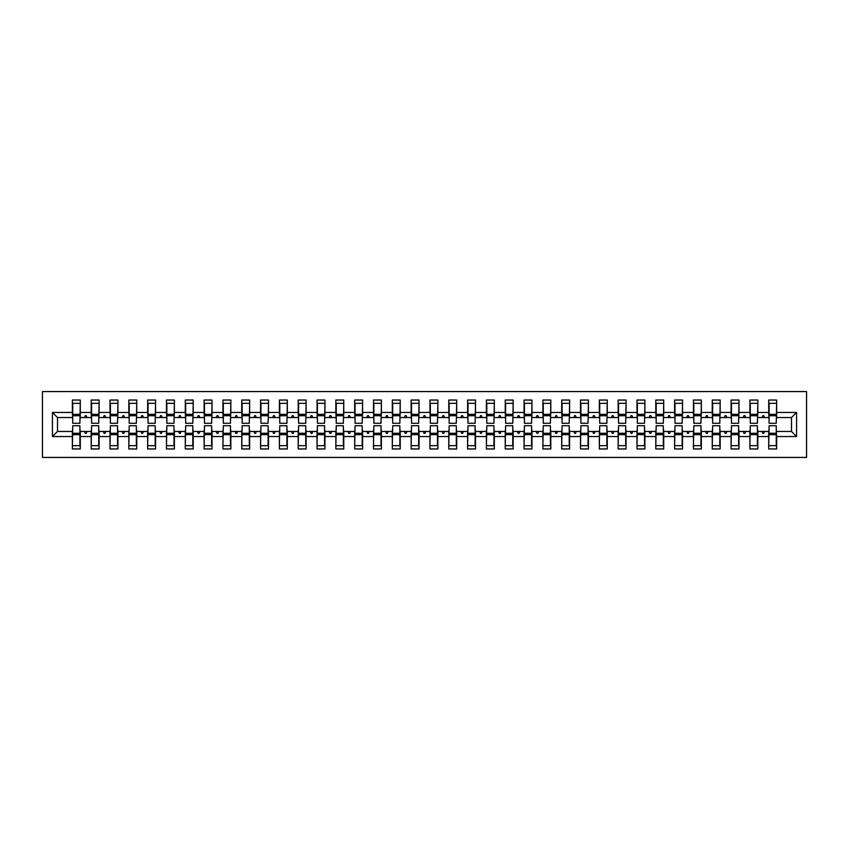 <?xml version="1.0" encoding="UTF-8"?>
<svg xmlns="http://www.w3.org/2000/svg" width="849" height="849" viewBox="0 0 849 849"><rect width="100%" height="100%" fill="white"/><g stroke="black" fill="none" stroke-linecap="round" stroke-linejoin="round"><path stroke-width="1.27" d="M42.45 457.431L806.55 457.431L806.55 391.569L42.45 391.569L42.45 457.431M769.098 428.639L768.716 431.462L757.807 431.462L757.425 428.639M796.574 436.545L791.491 431.462L791.491 417.538L796.574 412.455L796.574 436.545L776.623 436.545L776.623 448.962L768.716 448.962L768.716 431.462M791.491 417.538L776.623 417.538L776.623 400.038L768.716 400.038L768.716 412.455L757.807 412.455L757.425 420.361M769.098 420.361L768.716 412.455M750.283 428.639L749.9 431.462L738.98 431.462L738.609 428.639M768.716 436.545L757.807 436.545L757.807 448.962L749.9 448.962L749.9 431.462M757.807 412.455L757.807 400.038L749.9 400.038L749.9 412.455L738.98 412.455L738.609 420.361M750.283 420.361L749.9 412.455M731.456 428.639L731.085 431.462L720.164 431.462L719.793 428.639M749.9 436.545L738.98 436.545L738.98 448.962L731.085 448.962L731.085 431.462M738.98 412.455L738.98 400.038L731.085 400.038L731.085 412.455L720.164 412.455L719.793 420.361M731.456 420.361L731.085 412.455M712.64 428.639L712.258 431.462L701.348 431.462L700.966 428.639M731.085 436.545L720.164 436.545L720.164 448.962L712.258 448.962L712.258 431.462M720.164 412.455L720.164 400.038L712.258 400.038L712.258 412.455L701.348 412.455L700.966 420.361M712.64 420.361L712.258 412.455M693.813 428.639L693.442 431.462L682.522 431.462L682.15 428.639M712.258 436.545L701.348 436.545L701.348 448.962L693.442 448.962L693.442 431.462M701.348 412.455L701.348 400.038L693.442 400.038L693.442 412.455L682.522 412.455L682.15 420.361M693.813 420.361L693.442 412.455M674.997 428.639L674.615 431.462L663.706 431.462L663.324 428.639M693.442 436.545L682.522 436.545L682.522 448.962L674.615 448.962L674.615 431.462M682.522 412.455L682.522 400.038L674.615 400.038L674.615 412.455L663.706 412.455L663.324 420.361M674.997 420.361L674.615 412.455M656.181 428.639L655.799 431.462L644.89 431.462L644.508 428.639M674.615 436.545L663.706 436.545L663.706 448.962L655.799 448.962L655.799 431.462M663.706 412.455L663.706 400.038L655.799 400.038L655.799 412.455L644.89 412.455L644.508 420.361M656.181 420.361L655.799 412.455M637.355 428.639L636.983 431.462L626.063 431.462L625.692 428.639M655.799 436.545L644.89 436.545L644.89 448.962L636.983 448.962L636.983 431.462M644.89 412.455L644.89 400.038L636.983 400.038L636.983 412.455L626.063 412.455L625.692 420.361M637.355 420.361L636.983 412.455M618.539 428.639L618.157 431.462L607.247 431.462L606.865 428.639M636.983 436.545L626.063 436.545L626.063 448.962L618.157 448.962L618.157 431.462M626.063 412.455L626.063 400.038L618.157 400.038L618.157 412.455L607.247 412.455L606.865 420.361M618.539 420.361L618.157 412.455M599.712 428.639L599.341 431.462L588.421 431.462L588.049 428.639M618.157 436.545L607.247 436.545L607.247 448.962L599.341 448.962L599.341 431.462M607.247 412.455L607.247 400.038L599.341 400.038L599.341 412.455L588.421 412.455L588.049 420.361M599.712 420.361L599.341 412.455M580.896 428.639L580.514 431.462L569.605 431.462L569.223 428.639M599.341 436.545L588.421 436.545L588.421 448.962L580.514 448.962L580.514 431.462M588.421 412.455L588.421 400.038L580.514 400.038L580.514 412.455L569.605 412.455L569.223 420.361M580.896 420.361L580.514 412.455M562.08 428.639L561.698 431.462L550.789 431.462L550.407 428.639M580.514 436.545L569.605 436.545L569.605 448.962L561.698 448.962L561.698 431.462M569.605 412.455L569.605 400.038L561.698 400.038L561.698 412.455L550.789 412.455L550.407 420.361M562.08 420.361L561.698 412.455M543.254 428.639L542.882 431.462L531.962 431.462L531.591 428.639M561.698 436.545L550.789 436.545L550.789 448.962L542.882 448.962L542.882 431.462M550.789 412.455L550.789 400.038L542.882 400.038L542.882 412.455L531.962 412.455L531.591 420.361M543.254 420.361L542.882 412.455M524.438 428.639L524.056 431.462L513.146 431.462L512.764 428.639M542.882 436.545L531.962 436.545L531.962 448.962L524.056 448.962L524.056 431.462M531.962 412.455L531.962 400.038L524.056 400.038L524.056 412.455L513.146 412.455L512.764 420.361M524.438 420.361L524.056 412.455M505.611 428.639L505.24 431.462L494.32 431.462L493.948 428.639M524.056 436.545L513.146 436.545L513.146 448.962L505.24 448.962L505.24 431.462M513.146 412.455L513.146 400.038L505.24 400.038L505.24 412.455L494.32 412.455L493.948 420.361M505.611 420.361L505.24 412.455M486.795 428.639L486.413 431.462L475.504 431.462L475.122 428.639M505.24 436.545L494.32 436.545L494.32 448.962L486.413 448.962L486.413 431.462M494.32 412.455L494.32 400.038L486.413 400.038L486.413 412.455L475.504 412.455L475.122 420.361M486.795 420.361L486.413 412.455M467.979 428.639L467.597 431.462L456.688 431.462L456.306 428.639M486.413 436.545L475.504 436.545L475.504 448.962L467.597 448.962L467.597 431.462M475.504 412.455L475.504 400.038L467.597 400.038L467.597 412.455L456.688 412.455L456.306 420.361M467.979 420.361L467.597 412.455M449.153 428.639L448.781 431.462L437.861 431.462L437.49 428.639M467.597 436.545L456.688 436.545L456.688 448.962L448.781 448.962L448.781 431.462M456.688 412.455L456.688 400.038L448.781 400.038L448.781 412.455L437.861 412.455L437.49 420.361M449.153 420.361L448.781 412.455M430.337 428.639L429.955 431.462L419.045 431.462L418.663 428.639M448.781 436.545L437.861 436.545L437.861 448.962L429.955 448.962L429.955 431.462M437.861 412.455L437.861 400.038L429.955 400.038L429.955 412.455L419.045 412.455L418.663 420.361M430.337 420.361L429.955 412.455M411.51 428.639L411.139 431.462L400.219 431.462L399.847 428.639M429.955 436.545L419.045 436.545L419.045 448.962L411.139 448.962L411.139 431.462M419.045 412.455L419.045 400.038L411.139 400.038L411.139 412.455L400.219 412.455L399.847 420.361M411.51 420.361L411.139 412.455M392.694 428.639L392.312 431.462L381.403 431.462L381.021 428.639M411.139 436.545L400.219 436.545L400.219 448.962L392.312 448.962L392.312 431.462M400.219 412.455L400.219 400.038L392.312 400.038L392.312 412.455L381.403 412.455L381.021 420.361M392.694 420.361L392.312 412.455M373.878 428.639L373.496 431.462L362.587 431.462L362.205 428.639M392.312 436.545L381.403 436.545L381.403 448.962L373.496 448.962L373.496 431.462M381.403 412.455L381.403 400.038L373.496 400.038L373.496 412.455L362.587 412.455L362.205 420.361M373.878 420.361L373.496 412.455M355.052 428.639L354.68 431.462L343.76 431.462L343.389 428.639M373.496 436.545L362.587 436.545L362.587 448.962L354.68 448.962L354.68 431.462M362.587 412.455L362.587 400.038L354.68 400.038L354.68 412.455L343.76 412.455L343.389 420.361M355.052 420.361L354.68 412.455M336.236 428.639L335.854 431.462L324.944 431.462L324.562 428.639M354.68 436.545L343.76 436.545L343.76 448.962L335.854 448.962L335.854 431.462M343.76 412.455L343.76 400.038L335.854 400.038L335.854 412.455L324.944 412.455L324.562 420.361M336.236 420.361L335.854 412.455M317.409 428.639L317.038 431.462L306.118 431.462L305.746 428.639M335.854 436.545L324.944 436.545L324.944 448.962L317.038 448.962L317.038 431.462M324.944 412.455L324.944 400.038L317.038 400.038L317.038 412.455L306.118 412.455L305.746 420.361M317.409 420.361L317.038 412.455M298.593 428.639L298.211 431.462L287.302 431.462L286.92 428.639M317.038 436.545L306.118 436.545L306.118 448.962L298.211 448.962L298.211 431.462M306.118 412.455L306.118 400.038L298.211 400.038L298.211 412.455L287.302 412.455L286.92 420.361M298.593 420.361L298.211 412.455M279.777 428.639L279.395 431.462L268.486 431.462L268.104 428.639M298.211 436.545L287.302 436.545L287.302 448.962L279.395 448.962L279.395 431.462M287.302 412.455L287.302 400.038L279.395 400.038L279.395 412.455L268.486 412.455L268.104 420.361M279.777 420.361L279.395 412.455M260.951 428.639L260.579 431.462L249.659 431.462L249.288 428.639M279.395 436.545L268.486 436.545L268.486 448.962L260.579 448.962L260.579 431.462M268.486 412.455L268.486 400.038L260.579 400.038L260.579 412.455L249.659 412.455L249.288 420.361M260.951 420.361L260.579 412.455M242.135 428.639L241.753 431.462L230.843 431.462L230.461 428.639M260.579 436.545L249.659 436.545L249.659 448.962L241.753 448.962L241.753 431.462M249.659 412.455L249.659 400.038L241.753 400.038L241.753 412.455L230.843 412.455L230.461 420.361M242.135 420.361L241.753 412.455M223.308 428.639L222.937 431.462L212.017 431.462L211.645 428.639M241.753 436.545L230.843 436.545L230.843 448.962L222.937 448.962L222.937 431.462M230.843 412.455L230.843 400.038L222.937 400.038L222.937 412.455L212.017 412.455L211.645 420.361M223.308 420.361L222.937 412.455M204.492 428.639L204.11 431.462L193.201 431.462L192.819 428.639M222.937 436.545L212.017 436.545L212.017 448.962L204.11 448.962L204.11 431.462M212.017 412.455L212.017 400.038L204.11 400.038L204.11 412.455L193.201 412.455L192.819 420.361M204.492 420.361L204.11 412.455M185.676 428.639L185.294 431.462L174.385 431.462L174.003 428.639M204.11 436.545L193.201 436.545L193.201 448.962L185.294 448.962L185.294 431.462M193.201 412.455L193.201 400.038L185.294 400.038L185.294 412.455L174.385 412.455L174.003 420.361M185.676 420.361L185.294 412.455M166.85 428.639L166.478 431.462L155.558 431.462L155.187 428.639M185.294 436.545L174.385 436.545L174.385 448.962L166.478 448.962L166.478 431.462M174.385 412.455L174.385 400.038L166.478 400.038L166.478 412.455L155.558 412.455L155.187 420.361M166.85 420.361L166.478 412.455M148.034 428.639L147.652 431.462L136.742 431.462L136.36 428.639M166.478 436.545L155.558 436.545L155.558 448.962L147.652 448.962L147.652 431.462M155.558 412.455L155.558 400.038L147.652 400.038L147.652 412.455L136.742 412.455L136.36 420.361M148.034 420.361L147.652 412.455M129.207 428.639L128.836 431.462L117.915 431.462L117.544 428.639M147.652 436.545L136.742 436.545L136.742 448.962L128.836 448.962L128.836 431.462M136.742 412.455L136.742 400.038L128.836 400.038L128.836 412.455L117.915 412.455L117.544 420.361M129.207 420.361L128.836 412.455M110.391 428.639L110.02 431.462L99.1 431.462L98.717 428.639M128.836 436.545L117.915 436.545L117.915 448.962L110.02 448.962L110.02 431.462M117.915 412.455L117.915 400.038L110.02 400.038L110.02 412.455L99.1 412.455L98.717 420.361M110.391 420.361L110.02 412.455M91.575 428.639L91.193 431.462L80.284 431.462L80.284 448.962L72.377 448.962L72.377 431.462L57.509 431.462L52.426 436.545L52.426 412.455L57.509 417.538L57.509 431.462M110.02 436.545L99.1 436.545L99.1 448.962L91.193 448.962L91.193 431.462M99.1 412.455L99.1 400.038L91.193 400.038L91.193 412.455L80.284 412.455L80.284 400.038L72.377 400.038L72.377 412.455L52.426 412.455M91.575 420.361L91.193 412.455M72.749 428.639L72.377 431.462M72.749 420.361L72.377 412.455M776.251 428.639L776.623 436.545M776.623 417.538L776.251 420.361M757.807 436.545L757.807 431.462M738.98 436.545L738.98 431.462M720.164 436.545L720.164 431.462M701.348 436.545L701.348 431.462M682.522 436.545L682.522 431.462M663.706 436.545L663.706 431.462M644.89 436.545L644.89 431.462M626.063 436.545L626.063 431.462M607.247 436.545L607.247 431.462M588.421 436.545L588.421 431.462M569.605 436.545L569.605 431.462M550.789 436.545L550.789 431.462M531.962 436.545L531.962 431.462M513.146 436.545L513.146 431.462M494.32 436.545L494.32 431.462M475.504 436.545L475.504 431.462M456.688 436.545L456.688 431.462M437.861 436.545L437.861 431.462M419.045 436.545L419.045 431.462M400.219 436.545L400.219 431.462M381.403 436.545L381.403 431.462M362.587 436.545L362.587 431.462M343.76 436.545L343.76 431.462M324.944 436.545L324.944 431.462M306.118 436.545L306.118 431.462M287.302 436.545L287.302 431.462M268.486 436.545L268.486 431.462M249.659 436.545L249.659 431.462M230.843 436.545L230.843 431.462M212.017 436.545L212.017 431.462M193.201 436.545L193.201 431.462M174.385 436.545L174.385 431.462M155.558 436.545L155.558 431.462M136.742 436.545L136.742 431.462M117.915 436.545L117.915 431.462M99.1 436.545L99.1 431.462M796.574 412.455L776.623 412.455M91.193 436.545L80.284 436.545M72.377 436.545L52.426 436.545M762.105 417.538L764.418 417.538L763.739 415.66L762.795 415.66L762.105 417.538L757.807 417.538M768.716 417.538L764.418 417.538M762.105 431.462L762.795 433.34L763.739 433.34L764.418 431.462M743.289 417.538L745.602 417.538L744.913 415.66L743.968 415.66L743.289 417.538L738.98 417.538M749.9 417.538L745.602 417.538M743.289 431.462L743.968 433.34L744.913 433.34L745.602 431.462M724.473 417.538L726.776 417.538L726.097 415.66L725.152 415.66L724.473 417.538L720.164 417.538M731.085 417.538L726.776 417.538M724.473 431.462L725.152 433.34L726.097 433.34L726.776 431.462M705.646 417.538L707.96 417.538L707.27 415.66L706.336 415.66L705.646 417.538L701.348 417.538M712.258 417.538L707.96 417.538M705.646 431.462L706.336 433.34L707.27 433.34L707.96 431.462M686.83 417.538L689.133 417.538L688.454 415.66L687.51 415.66L686.83 417.538L682.522 417.538M693.442 417.538L689.133 417.538M686.83 431.462L687.51 433.34L688.454 433.34L689.133 431.462M668.004 417.538L670.317 417.538L669.638 415.66L668.694 415.66L668.004 417.538L663.706 417.538M674.615 417.538L670.317 417.538M668.004 431.462L668.694 433.34L669.638 433.34L670.317 431.462M649.188 417.538L651.501 417.538L650.812 415.66L649.867 415.66L649.188 417.538L644.89 417.538M655.799 417.538L651.501 417.538M649.188 431.462L649.867 433.34L650.812 433.34L651.501 431.462M630.372 417.538L632.675 417.538L631.996 415.66L631.051 415.66L630.372 417.538L626.063 417.538M636.983 417.538L632.675 417.538M630.372 431.462L631.051 433.34L631.996 433.34L632.675 431.462M611.545 417.538L613.859 417.538L613.169 415.66L612.235 415.66L611.545 417.538L607.247 417.538M618.157 417.538L613.859 417.538M611.545 431.462L612.235 433.34L613.169 433.34L613.859 431.462M592.729 417.538L595.032 417.538L594.353 415.66L593.409 415.66L592.729 417.538L588.421 417.538M599.341 417.538L595.032 417.538M592.729 431.462L593.409 433.34L594.353 433.34L595.032 431.462M573.903 417.538L576.216 417.538L575.537 415.66L574.593 415.66L573.903 417.538L569.605 417.538M580.514 417.538L576.216 417.538M573.903 431.462L574.593 433.34L575.537 433.34L576.216 431.462M555.087 417.538L557.4 417.538L556.711 415.66L555.766 415.66L555.087 417.538L550.789 417.538M561.698 417.538L557.4 417.538M555.087 431.462L555.766 433.34L556.711 433.34L557.4 431.462M536.271 417.538L538.574 417.538L537.895 415.66L536.95 415.66L536.271 417.538L531.962 417.538M542.882 417.538L538.574 417.538M536.271 431.462L536.95 433.34L537.895 433.34L538.574 431.462M517.444 417.538L519.758 417.538L519.068 415.66L518.134 415.66L517.444 417.538L513.146 417.538M524.056 417.538L519.758 417.538M517.444 431.462L518.134 433.34L519.068 433.34L519.758 431.462M498.628 417.538L500.931 417.538L500.252 415.66L499.308 415.66L498.628 417.538L494.32 417.538M505.24 417.538L500.931 417.538M498.628 431.462L499.308 433.34L500.252 433.34L500.931 431.462M479.802 417.538L482.115 417.538L481.436 415.66L480.492 415.66L479.802 417.538L475.504 417.538M486.413 417.538L482.115 417.538M479.802 431.462L480.492 433.34L481.436 433.34L482.115 431.462M460.986 417.538L463.299 417.538L462.609 415.66L461.665 415.66L460.986 417.538L456.688 417.538M467.597 417.538L463.299 417.538M460.986 431.462L461.665 433.34L462.609 433.34L463.299 431.462M442.17 417.538L444.473 417.538L443.794 415.66L442.849 415.66L442.17 417.538L437.861 417.538M448.781 417.538L444.473 417.538M442.17 431.462L442.849 433.34L443.794 433.34L444.473 431.462M423.343 417.538L425.657 417.538L424.967 415.66L424.033 415.66L423.343 417.538L419.045 417.538M429.955 417.538L425.657 417.538M423.343 431.462L424.033 433.34L424.967 433.34L425.657 431.462M404.527 417.538L406.83 417.538L406.151 415.66L405.206 415.66L404.527 417.538L400.219 417.538M411.139 417.538L406.83 417.538M404.527 431.462L405.206 433.34L406.151 433.34L406.83 431.462M385.701 417.538L388.014 417.538L387.335 415.66L386.391 415.66L385.701 417.538L381.403 417.538M392.312 417.538L388.014 417.538M385.701 431.462L386.391 433.34L387.335 433.34L388.014 431.462M366.885 417.538L369.198 417.538L368.508 415.66L367.564 415.66L366.885 417.538L362.587 417.538M373.496 417.538L369.198 417.538M366.885 431.462L367.564 433.34L368.508 433.34L369.198 431.462M348.069 417.538L350.372 417.538L349.692 415.66L348.748 415.66L348.069 417.538L343.76 417.538M354.68 417.538L350.372 417.538M348.069 431.462L348.748 433.34L349.692 433.34L350.372 431.462M329.242 417.538L331.556 417.538L330.866 415.66L329.932 415.66L329.242 417.538L324.944 417.538M335.854 417.538L331.556 417.538M329.242 431.462L329.932 433.34L330.866 433.34L331.556 431.462M310.426 417.538L312.729 417.538L312.05 415.66L311.105 415.66L310.426 417.538L306.118 417.538M317.038 417.538L312.729 417.538M310.426 431.462L311.105 433.34L312.05 433.34L312.729 431.462M291.6 417.538L293.913 417.538L293.234 415.66L292.289 415.66L291.6 417.538L287.302 417.538M298.211 417.538L293.913 417.538M291.6 431.462L292.289 433.34L293.234 433.34L293.913 431.462M272.784 417.538L275.097 417.538L274.407 415.66L273.463 415.66L272.784 417.538L268.486 417.538M279.395 417.538L275.097 417.538M272.784 431.462L273.463 433.34L274.407 433.34L275.097 431.462M253.968 417.538L256.271 417.538L255.591 415.66L254.647 415.66L253.968 417.538L249.659 417.538M260.579 417.538L256.271 417.538M253.968 431.462L254.647 433.34L255.591 433.34L256.271 431.462M235.141 417.538L237.455 417.538L236.765 415.66L235.831 415.66L235.141 417.538L230.843 417.538M241.753 417.538L237.455 417.538M235.141 431.462L235.831 433.34L236.765 433.34L237.455 431.462M216.325 417.538L218.628 417.538L217.949 415.66L217.004 415.66L216.325 417.538L212.017 417.538M222.937 417.538L218.628 417.538M216.325 431.462L217.004 433.34L217.949 433.34L218.628 431.462M197.499 417.538L199.812 417.538L199.133 415.66L198.188 415.66L197.499 417.538L193.201 417.538M204.11 417.538L199.812 417.538M197.499 431.462L198.188 433.34L199.133 433.34L199.812 431.462M178.683 417.538L180.996 417.538L180.306 415.66L179.362 415.66L178.683 417.538L174.385 417.538M185.294 417.538L180.996 417.538M178.683 431.462L179.362 433.34L180.306 433.34L180.996 431.462M159.867 417.538L162.17 417.538L161.49 415.66L160.546 415.66L159.867 417.538L155.558 417.538M166.478 417.538L162.17 417.538M159.867 431.462L160.546 433.34L161.49 433.34L162.17 431.462M141.04 417.538L143.354 417.538L142.664 415.66L141.73 415.66L141.04 417.538L136.742 417.538M147.652 417.538L143.354 417.538M141.04 431.462L141.73 433.34L142.664 433.34L143.354 431.462M122.224 417.538L124.527 417.538L123.848 415.66L122.903 415.66L122.224 417.538L117.915 417.538M128.836 417.538L124.527 417.538M122.224 431.462L122.903 433.34L123.848 433.34L124.527 431.462M103.398 417.538L105.711 417.538L105.032 415.66L104.087 415.66L103.398 417.538L99.1 417.538M110.02 417.538L105.711 417.538M103.398 431.462L104.087 433.34L105.032 433.34L105.711 431.462M84.582 417.538L86.895 417.538L86.205 415.66L85.261 415.66L84.582 417.538L80.284 417.538L80.284 412.455M91.193 417.538L86.895 417.538M84.582 431.462L85.261 433.34L86.205 433.34L86.895 431.462M79.902 428.639L80.284 431.462M80.284 417.538L79.902 420.361M72.377 417.538L57.509 417.538M791.491 431.462L776.623 431.462M72.749 415.745L72.749 403.328L80.284 403.328L79.902 423.28L72.749 423.28L72.749 415.745L79.902 415.745M79.902 433.255L79.902 445.672L72.377 445.672L72.749 425.72L79.902 425.72L79.902 433.255L72.749 433.255M91.575 415.745L91.575 403.328L99.1 403.328L98.717 423.28L91.575 423.28L91.575 415.745L98.717 415.745M98.717 433.255L98.717 445.672L91.193 445.672L91.575 425.72L98.717 425.72L98.717 433.255L91.575 433.255M110.391 415.745L110.391 403.328L117.915 403.328L117.544 423.28L110.391 423.28L110.391 415.745L117.544 415.745M117.544 433.255L117.544 445.672L110.02 445.672L110.391 425.72L117.544 425.72L117.544 433.255L110.391 433.255M129.207 415.745L129.207 403.328L136.742 403.328L136.36 423.28L129.207 423.28L129.207 415.745L136.36 415.745M136.36 433.255L136.36 445.672L128.836 445.672L129.207 425.72L136.36 425.72L136.36 433.255L129.207 433.255M148.034 415.745L148.034 403.328L155.558 403.328L155.187 423.28L148.034 423.28L148.034 415.745L155.187 415.745M155.187 433.255L155.187 445.672L147.652 445.672L148.034 425.72L155.187 425.72L155.187 433.255L148.034 433.255M166.85 415.745L166.85 403.328L174.385 403.328L174.003 423.28L166.85 423.28L166.85 415.745L174.003 415.745M174.003 433.255L174.003 445.672L166.478 445.672L166.85 425.72L174.003 425.72L174.003 433.255L166.85 433.255M185.676 415.745L185.676 403.328L193.201 403.328L192.819 423.28L185.676 423.28L185.676 415.745L192.819 415.745M192.819 433.255L192.819 445.672L185.294 445.672L185.676 425.72L192.819 425.72L192.819 433.255L185.676 433.255M204.492 415.745L204.492 403.328L212.017 403.328L211.645 423.28L204.492 423.28L204.492 415.745L211.645 415.745M211.645 433.255L211.645 445.672L204.11 445.672L204.492 425.72L211.645 425.72L211.645 433.255L204.492 433.255M223.308 415.745L223.308 403.328L230.843 403.328L230.461 423.28L223.308 423.28L223.308 415.745L230.461 415.745M230.461 433.255L230.461 445.672L222.937 445.672L223.308 425.72L230.461 425.72L230.461 433.255L223.308 433.255M242.135 415.745L242.135 403.328L249.659 403.328L249.288 423.28L242.135 423.28L242.135 415.745L249.288 415.745M249.288 433.255L249.288 445.672L241.753 445.672L242.135 425.72L249.288 425.72L249.288 433.255L242.135 433.255M260.951 415.745L260.951 403.328L268.486 403.328L268.104 423.28L260.951 423.28L260.951 415.745L268.104 415.745M268.104 433.255L268.104 445.672L260.579 445.672L260.951 425.72L268.104 425.72L268.104 433.255L260.951 433.255M279.777 415.745L279.777 403.328L287.302 403.328L286.92 423.28L279.777 423.28L279.777 415.745L286.92 415.745M286.92 433.255L286.92 445.672L279.395 445.672L279.777 425.72L286.92 425.72L286.92 433.255L279.777 433.255M298.593 415.745L298.593 403.328L306.118 403.328L305.746 423.28L298.593 423.28L298.593 415.745L305.746 415.745M305.746 433.255L305.746 445.672L298.211 445.672L298.593 425.72L305.746 425.72L305.746 433.255L298.593 433.255M317.409 415.745L317.409 403.328L324.944 403.328L324.562 423.28L317.409 423.28L317.409 415.745L324.562 415.745M324.562 433.255L324.562 445.672L317.038 445.672L317.409 425.72L324.562 425.72L324.562 433.255L317.409 433.255M336.236 415.745L336.236 403.328L343.76 403.328L343.389 423.28L336.236 423.28L336.236 415.745L343.389 415.745M343.389 433.255L343.389 445.672L335.854 445.672L336.236 425.72L343.389 425.72L343.389 433.255L336.236 433.255M355.052 415.745L355.052 403.328L362.587 403.328L362.205 423.28L355.052 423.28L355.052 415.745L362.205 415.745M362.205 433.255L362.205 445.672L354.68 445.672L355.052 425.72L362.205 425.72L362.205 433.255L355.052 433.255M373.878 415.745L373.878 403.328L381.403 403.328L381.021 423.28L373.878 423.28L373.878 415.745L381.021 415.745M381.021 433.255L381.021 445.672L373.496 445.672L373.878 425.72L381.021 425.72L381.021 433.255L373.878 433.255M392.694 415.745L392.694 403.328L400.219 403.328L399.847 423.28L392.694 423.28L392.694 415.745L399.847 415.745M399.847 433.255L399.847 445.672L392.312 445.672L392.694 425.72L399.847 425.72L399.847 433.255L392.694 433.255M411.51 415.745L411.51 403.328L419.045 403.328L418.663 423.28L411.51 423.28L411.51 415.745L418.663 415.745M418.663 433.255L418.663 445.672L411.139 445.672L411.51 425.72L418.663 425.72L418.663 433.255L411.51 433.255M430.337 415.745L430.337 403.328L437.861 403.328L437.49 423.28L430.337 423.28L430.337 415.745L437.49 415.745M437.49 433.255L437.49 445.672L429.955 445.672L430.337 425.72L437.49 425.72L437.49 433.255L430.337 433.255M449.153 415.745L449.153 403.328L456.688 403.328L456.306 423.28L449.153 423.28L449.153 415.745L456.306 415.745M456.306 433.255L456.306 445.672L448.781 445.672L449.153 425.72L456.306 425.72L456.306 433.255L449.153 433.255M467.979 415.745L467.979 403.328L475.504 403.328L475.122 423.28L467.979 423.28L467.979 415.745L475.122 415.745M475.122 433.255L475.122 445.672L467.597 445.672L467.979 425.72L475.122 425.72L475.122 433.255L467.979 433.255M486.795 415.745L486.795 403.328L494.32 403.328L493.948 423.28L486.795 423.28L486.795 415.745L493.948 415.745M493.948 433.255L493.948 445.672L486.413 445.672L486.795 425.72L493.948 425.72L493.948 433.255L486.795 433.255M505.611 415.745L505.611 403.328L513.146 403.328L512.764 423.28L505.611 423.28L505.611 415.745L512.764 415.745M512.764 433.255L512.764 445.672L505.24 445.672L505.611 425.72L512.764 425.72L512.764 433.255L505.611 433.255M524.438 415.745L524.438 403.328L531.962 403.328L531.591 423.28L524.438 423.28L524.438 415.745L531.591 415.745M531.591 433.255L531.591 445.672L524.056 445.672L524.438 425.72L531.591 425.72L531.591 433.255L524.438 433.255M543.254 415.745L543.254 403.328L550.789 403.328L550.407 423.28L543.254 423.28L543.254 415.745L550.407 415.745M550.407 433.255L550.407 445.672L542.882 445.672L543.254 425.72L550.407 425.72L550.407 433.255L543.254 433.255M562.08 415.745L562.08 403.328L569.605 403.328L569.223 423.28L562.08 423.28L562.08 415.745L569.223 415.745M569.223 433.255L569.223 445.672L561.698 445.672L562.08 425.72L569.223 425.72L569.223 433.255L562.08 433.255M580.896 415.745L580.896 403.328L588.421 403.328L588.049 423.28L580.896 423.28L580.896 415.745L588.049 415.745M588.049 433.255L588.049 445.672L580.514 445.672L580.896 425.72L588.049 425.72L588.049 433.255L580.896 433.255M599.712 415.745L599.712 403.328L607.247 403.328L606.865 423.28L599.712 423.28L599.712 415.745L606.865 415.745M606.865 433.255L606.865 445.672L599.341 445.672L599.712 425.72L606.865 425.72L606.865 433.255L599.712 433.255M618.539 415.745L618.539 403.328L626.063 403.328L625.692 423.28L618.539 423.28L618.539 415.745L625.692 415.745M625.692 433.255L625.692 445.672L618.157 445.672L618.539 425.72L625.692 425.72L625.692 433.255L618.539 433.255M637.355 415.745L637.355 403.328L644.89 403.328L644.508 423.28L637.355 423.28L637.355 415.745L644.508 415.745M644.508 433.255L644.508 445.672L636.983 445.672L637.355 425.72L644.508 425.72L644.508 433.255L637.355 433.255M656.181 415.745L656.181 403.328L663.706 403.328L663.324 423.28L656.181 423.28L656.181 415.745L663.324 415.745M663.324 433.255L663.324 445.672L655.799 445.672L656.181 425.72L663.324 425.72L663.324 433.255L656.181 433.255M674.997 415.745L674.997 403.328L682.522 403.328L682.15 423.28L674.997 423.28L674.997 415.745L682.15 415.745M682.15 433.255L682.15 445.672L674.615 445.672L674.997 425.72L682.15 425.72L682.15 433.255L674.997 433.255M693.813 415.745L693.813 403.328L701.348 403.328L700.966 423.28L693.813 423.28L693.813 415.745L700.966 415.745M700.966 433.255L700.966 445.672L693.442 445.672L693.813 425.72L700.966 425.72L700.966 433.255L693.813 433.255M712.64 415.745L712.64 403.328L720.164 403.328L719.793 423.28L712.64 423.28L712.64 415.745L719.793 415.745M719.793 433.255L719.793 445.672L712.258 445.672L712.64 425.72L719.793 425.72L719.793 433.255L712.64 433.255M731.456 415.745L731.456 403.328L738.98 403.328L738.609 423.28L731.456 423.28L731.456 415.745L738.609 415.745M738.609 433.255L738.609 445.672L731.085 445.672L731.456 425.72L738.609 425.72L738.609 433.255L731.456 433.255M750.283 415.745L750.283 403.328L757.807 403.328L757.425 423.28L750.283 423.28L750.283 415.745L757.425 415.745M757.425 433.255L757.425 445.672L749.9 445.672L750.283 425.72L757.425 425.72L757.425 433.255L750.283 433.255M769.098 415.745L769.098 403.328L776.623 403.328L776.251 423.28L769.098 423.28L769.098 415.745L776.251 415.745M776.251 433.255L776.251 445.672L768.716 445.672L769.098 425.72L776.251 425.72L776.251 433.255L769.098 433.255M79.902 434.38L72.749 434.38M72.749 414.62L79.902 414.62M91.575 414.62L98.717 414.62M110.391 414.62L117.544 414.62M129.207 414.62L136.36 414.62M148.034 414.62L155.187 414.62M98.717 434.38L91.575 434.38M117.544 434.38L110.391 434.38M136.36 434.38L129.207 434.38M155.187 434.38L148.034 434.38M166.85 414.62L174.003 414.62M174.003 434.38L166.85 434.38M185.676 414.62L192.819 414.62M192.819 434.38L185.676 434.38M204.492 414.62L211.645 414.62M211.645 434.38L204.492 434.38M223.308 414.62L230.461 414.62M230.461 434.38L223.308 434.38M242.135 414.62L249.288 414.62M249.288 434.38L242.135 434.38M260.951 414.62L268.104 414.62M268.104 434.38L260.951 434.38M279.777 414.62L286.92 414.62M286.92 434.38L279.777 434.38M298.593 414.62L305.746 414.62M305.746 434.38L298.593 434.38M317.409 414.62L324.562 414.62M324.562 434.38L317.409 434.38M336.236 414.62L343.389 414.62M343.389 434.38L336.236 434.38M355.052 414.62L362.205 414.62M362.205 434.38L355.052 434.38M373.878 414.62L381.021 414.62M381.021 434.38L373.878 434.38M392.694 414.62L399.847 414.62M399.847 434.38L392.694 434.38M411.51 414.62L418.663 414.62M418.663 434.38L411.51 434.38M430.337 414.62L437.49 414.62M437.49 434.38L430.337 434.38M449.153 414.62L456.306 414.62M456.306 434.38L449.153 434.38M467.979 414.62L475.122 414.62M475.122 434.38L467.979 434.38M486.795 414.62L493.948 414.62M493.948 434.38L486.795 434.38M505.611 414.62L512.764 414.62M512.764 434.38L505.611 434.38M524.438 414.62L531.591 414.62M531.591 434.38L524.438 434.38M543.254 414.62L550.407 414.62M550.407 434.38L543.254 434.38M562.08 414.62L569.223 414.62M569.223 434.38L562.08 434.38M580.896 414.62L588.049 414.62M588.049 434.38L580.896 434.38M599.712 414.62L606.865 414.62M606.865 434.38L599.712 434.38M618.539 414.62L625.692 414.62M625.692 434.38L618.539 434.38M637.355 414.62L644.508 414.62M644.508 434.38L637.355 434.38M656.181 414.62L663.324 414.62M663.324 434.38L656.181 434.38M674.997 414.62L682.15 414.62M682.15 434.38L674.997 434.38M693.813 414.62L700.966 414.62M700.966 434.38L693.813 434.38M712.64 414.62L719.793 414.62M719.793 434.38L712.64 434.38M731.456 414.62L738.609 414.62M738.609 434.38L731.456 434.38M750.283 414.62L757.425 414.62M757.425 434.38L750.283 434.38M769.098 414.62L776.251 414.62M776.251 434.38L769.098 434.38M79.902 434.667L72.749 434.667M72.749 414.333L79.902 414.333M91.575 414.333L98.717 414.333M110.391 414.333L117.544 414.333M129.207 414.333L136.36 414.333M148.034 414.333L155.187 414.333M98.717 434.667L91.575 434.667M117.544 434.667L110.391 434.667M136.36 434.667L129.207 434.667M155.187 434.667L148.034 434.667M166.85 414.333L174.003 414.333M174.003 434.667L166.85 434.667M185.676 414.333L192.819 414.333M192.819 434.667L185.676 434.667M204.492 414.333L211.645 414.333M211.645 434.667L204.492 434.667M223.308 414.333L230.461 414.333M230.461 434.667L223.308 434.667M242.135 414.333L249.288 414.333M249.288 434.667L242.135 434.667M260.951 414.333L268.104 414.333M268.104 434.667L260.951 434.667M279.777 414.333L286.92 414.333M286.92 434.667L279.777 434.667M298.593 414.333L305.746 414.333M305.746 434.667L298.593 434.667M317.409 414.333L324.562 414.333M324.562 434.667L317.409 434.667M336.236 414.333L343.389 414.333M343.389 434.667L336.236 434.667M355.052 414.333L362.205 414.333M362.205 434.667L355.052 434.667M373.878 414.333L381.021 414.333M381.021 434.667L373.878 434.667M392.694 414.333L399.847 414.333M399.847 434.667L392.694 434.667M411.51 414.333L418.663 414.333M418.663 434.667L411.51 434.667M430.337 414.333L437.49 414.333M437.49 434.667L430.337 434.667M449.153 414.333L456.306 414.333M456.306 434.667L449.153 434.667M467.979 414.333L475.122 414.333M475.122 434.667L467.979 434.667M486.795 414.333L493.948 414.333M493.948 434.667L486.795 434.667M505.611 414.333L512.764 414.333M512.764 434.667L505.611 434.667M524.438 414.333L531.591 414.333M531.591 434.667L524.438 434.667M543.254 414.333L550.407 414.333M550.407 434.667L543.254 434.667M562.08 414.333L569.223 414.333M569.223 434.667L562.08 434.667M580.896 414.333L588.049 414.333M588.049 434.667L580.896 434.667M599.712 414.333L606.865 414.333M606.865 434.667L599.712 434.667M618.539 414.333L625.692 414.333M625.692 434.667L618.539 434.667M637.355 414.333L644.508 414.333M644.508 434.667L637.355 434.667M656.181 414.333L663.324 414.333M663.324 434.667L656.181 434.667M674.997 414.333L682.15 414.333M682.15 434.667L674.997 434.667M693.813 414.333L700.966 414.333M700.966 434.667L693.813 434.667M712.64 414.333L719.793 414.333M719.793 434.667L712.64 434.667M731.456 414.333L738.609 414.333M738.609 434.667L731.456 434.667M750.283 414.333L757.425 414.333M757.425 434.667L750.283 434.667M769.098 414.333L776.251 414.333M776.251 434.667L769.098 434.667"/></g></svg>
